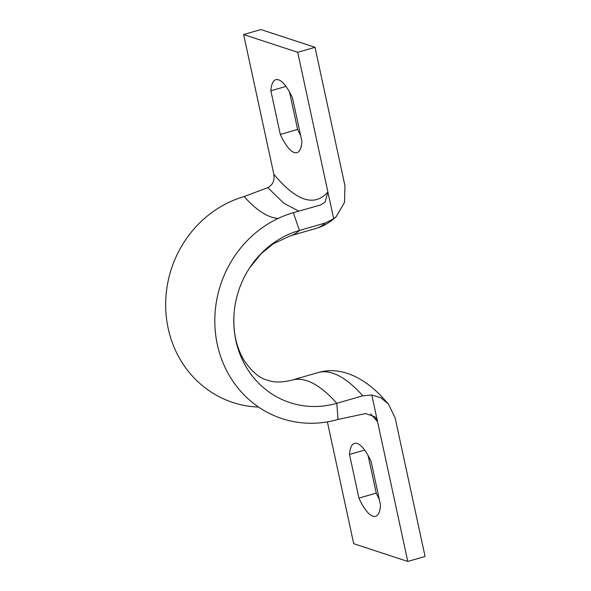 <?xml version="1.0" encoding="UTF-8"?>
<svg xmlns="http://www.w3.org/2000/svg" width="591" height="591" viewBox="0 0 591 591"><rect width="100%" height="100%" fill="white"/><g stroke="black" fill="none" stroke-linecap="round" stroke-linejoin="round"><path stroke-width="0.89" d="M293.328 212.694A107.939 100.078 108.2 0 0 232.485 259.449A107.939 100.078 108.2 0 0 215.124 312.351A107.939 100.078 108.2 0 0 338.022 419.433L336.818 403.298A90.253 83.678 108.2 0 1 234.058 313.762A90.253 83.678 108.2 0 1 248.575 269.533A90.253 83.678 108.2 0 1 299.445 230.438L293.328 212.694L320.566 204.974L325.072 202.166L327.902 192.001L297.701 52.296L243.632 34.551L273.84 174.249C296.379 201.265 314.405 207.182 327.902 192.001L333.693 218.773L336.213 216.624L344.538 202.344L344.952 185.803L315.003 47.302L260.941 29.55L243.632 34.551M278.25 218.397A189.881 60.127 73.9 0 1 271.439 217.074A189.881 60.127 73.9 0 1 244.172 196.559A107.939 100.078 108.2 0 0 165.916 312.447A107.939 100.078 108.2 0 0 258.57 407.066M336.213 216.616C330.554 222.135 323.824 226.065 316.045 228.407A208.874 66.14 -106.1 0 0 325.405 222.947L299.445 230.438A208.874 66.14 -106.1 0 1 290.085 235.905L273.168 243.869L261.096 253.761L249.757 267.701M298.817 211.142L283.894 203.289L267.775 187.643L244.172 196.559M267.775 187.643C272.791 184.946 274.808 180.484 273.84 174.249M325.405 222.947L333.693 218.773M292.486 97.892A37.979 12.027 -106.1 0 0 275.857 79.674A37.979 12.027 -106.1 0 0 270.863 90.785L280.297 134.43A37.979 12.027 -106.1 0 0 296.933 152.648A37.979 12.027 -106.1 0 0 301.927 141.53L292.486 97.892M289.487 91.915L297.598 129.429A37.979 12.027 -106.1 0 0 300.597 135.405M297.701 52.296L315.003 47.302M270.863 90.785L286.007 86.412M280.297 134.43L297.598 129.429M292.109 380.087L318.069 372.589A208.874 66.14 73.9 0 1 362.778 395.8L336.818 403.298A208.874 66.14 73.9 0 0 306.825 380.73A208.874 66.14 73.9 0 0 292.109 380.087C282.018 382.613 273.781 382.643 267.405 380.161C259.678 378.314 251.988 371.865 244.342 360.798C241.586 356.476 239.222 351.15 237.242 344.819C234.413 335.887 233.356 325.538 234.058 313.762M362.778 395.8L371.791 394.98L377.575 421.752L375.204 416.973L365.659 413.552L338.022 419.433M380.552 505.209A37.979 12.027 73.9 0 1 375.558 516.327A37.979 12.027 73.9 0 1 358.929 498.11L349.495 454.464A37.979 12.027 73.9 0 1 354.482 443.353A37.979 12.027 73.9 0 1 371.118 461.571L380.552 505.209M370.631 413.848L377.575 421.752L407.783 561.45L353.714 543.698L327.377 421.878M371.791 394.98L380.929 397.839L388.405 403.993L395.143 417.948L425.084 556.449L407.783 561.45M379.23 499.085A37.979 12.027 73.9 0 1 376.231 493.108L368.119 455.595M358.929 498.11L376.231 493.108M349.495 454.464L364.632 450.091M232.485 259.449L233.829 257.366M215.124 312.351L214.991 314.331M316.045 228.407L290.085 235.905M318.069 372.589C339.478 366.221 362.024 376.386 380.7 395.556L388.405 403.993"/></g></svg>
